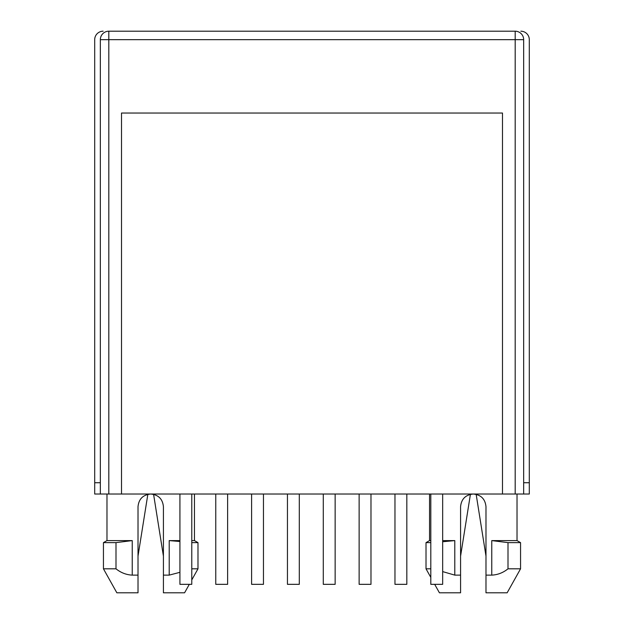 <?xml version="1.0" encoding="UTF-8"?>
<svg xmlns="http://www.w3.org/2000/svg" width="624" height="624" viewBox="0 0 624 624"><rect width="100%" height="100%" fill="white"/><g stroke="black" fill="none" stroke-linecap="round" stroke-linejoin="round"><path stroke-width="0.94" d="M515.19 31.2L108.81 31.2A8.463 8.463 0 0 0 100.339 39.663L100.339 482.734L94.7 482.734L94.7 494.029L100.339 494.029L100.339 39.663A8.463 8.463 0 0 1 108.81 31.2L108.81 39.663L515.19 39.663L515.19 31.2A8.463 8.463 0 0 1 523.661 39.663L523.661 494.029L502.492 494.029L502.492 113.038L121.508 113.038L121.508 494.029L108.81 494.029L108.81 39.663L100.339 39.663M523.661 494.029L529.3 494.029L529.3 482.734L523.661 482.734M520.837 31.2A8.463 8.463 0 0 1 529.3 39.663L529.3 482.734M94.7 482.734L94.7 39.663A8.463 8.463 0 0 1 103.163 31.2M106.977 494.029L106.977 540.595L103.444 542.63L103.444 568.815L116.852 592.8L138.013 592.8L138.013 506.727C138.762 499.013 142.997 494.777 150.719 494.029C158.434 494.777 162.661 499.013 163.418 506.727L163.418 592.8L163.418 575.125L169.205 575.125L169.205 540.595L179.923 540.595M191.779 540.595L194.462 540.595L197.987 542.63L197.987 568.815L191.779 568.815M442.666 540.595L454.795 540.595L454.795 575.125L460.582 575.125L460.582 592.8L460.582 506.727C461.331 499.013 465.566 494.777 473.281 494.029C480.995 494.777 485.23 499.013 485.987 506.727L485.987 592.8L507.148 592.8L520.556 568.815L520.556 542.63L508.006 542.63L491.767 540.595L517.023 540.595L517.023 494.029M429.538 494.029L429.538 540.595L430.81 540.595M169.205 540.595L179.923 541.499M191.779 542.63L197.987 542.63M179.923 572.317L169.205 575.125M100.339 494.029L108.81 494.029M442.666 541.749L454.795 540.595M454.795 575.125L442.923 571.678M429.538 540.595L426.013 542.63L430.81 542.63M508.006 542.63L508.006 568.815C503.17 572.723 497.757 574.829 491.767 575.125L485.987 575.125M106.977 540.595L132.233 540.595L132.233 575.125C126.298 574.837 120.884 572.731 115.994 568.815L115.994 542.63L132.233 540.595M138.013 575.125L132.233 575.125M189.314 584.337L184.579 592.8L163.418 592.8M434.686 584.337L439.421 592.8L460.582 592.8M430.81 577.395L426.013 568.815L430.81 568.815M103.444 542.63L115.994 542.63M508.006 568.815L520.556 568.815M103.444 568.815L115.994 568.815M179.923 494.029L179.923 584.337L191.779 584.337L191.779 494.029M215.764 494.029L215.764 584.337L227.62 584.337L227.62 494.029M251.605 494.029L251.605 584.337L263.461 584.337L263.461 494.029M287.446 494.029L287.446 584.337L299.302 584.337L299.302 494.029M323.287 494.029L323.287 584.337L335.143 584.337L335.143 494.029M359.128 494.029L359.128 584.337L370.984 584.337L370.984 494.029M394.969 494.029L394.969 584.337L406.825 584.337L406.825 494.029M430.81 494.029L430.81 584.337L442.666 584.337L442.666 494.029M121.508 494.029L502.492 494.029M523.661 39.663L515.19 39.663L515.19 494.029M491.767 575.125L491.767 540.595M194.462 494.029L194.462 540.595M153.59 494.356L163.418 556.109M470.41 494.356L460.582 556.109M426.013 568.815L426.013 542.63M517.023 540.595L520.556 542.63M191.779 579.922L197.987 568.815M476.159 494.356L485.987 556.109M147.841 494.356L138.013 556.109"/></g></svg>
